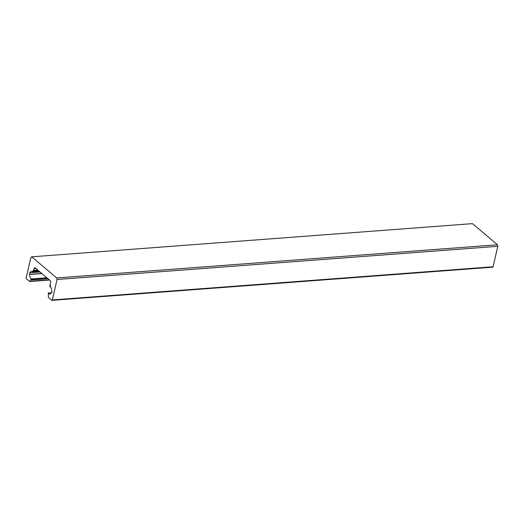 <?xml version="1.0" encoding="UTF-8"?>
<svg xmlns="http://www.w3.org/2000/svg" width="524" height="524" viewBox="0 0 524 524"><rect width="100%" height="100%" fill="white"/><g stroke="black" fill="none" stroke-linecap="round" stroke-linejoin="round"><path stroke-width="0.79" d="M51.699 292.706L51.345 292.733A0.917 0.517 -94.3 0 0 51.522 292.772A0.917 0.517 -94.3 0 0 51.941 292.268A0.917 0.517 -94.3 0 0 51.719 291.115L51.673 290.958A3.819 2.148 85.7 0 0 49.787 286.497L49.944 285.508L50.507 285.966L50.153 284.375L50.579 282.56A1.526 0.858 85.7 0 0 50.088 280.51L35.213 267.902A1.526 0.858 85.7 0 0 34.781 267.738A1.526 0.858 85.7 0 0 34.093 268.583L33.674 270.397L37.794 270.089M497.8 246.313L57.05 279.495L56.684 277.962L31.761 256.826L472.504 223.643L497.433 244.78L497.8 246.313L493.077 266.755A0.766 0.432 85.7 0 1 492.737 267.175L51.987 300.357A0.766 0.432 -94.3 0 0 52.335 299.938L493.077 266.755M31.761 256.826L30.923 257.336L26.2 277.779A0.766 0.432 -94.3 0 0 26.442 278.801L29.554 281.434A0.766 0.432 -94.3 0 0 29.763 281.512A0.766 0.432 -94.3 0 0 30.058 281.257L30.87 279.521L31.486 279.862L31.578 278.951A3.819 2.148 85.7 0 1 29.691 274.491L29.645 274.334A0.917 0.517 85.7 0 1 29.396 273.332A0.917 0.517 85.7 0 1 29.842 272.677A0.917 0.517 85.7 0 1 30.019 272.716L30.11 272.677A3.819 2.148 85.7 0 1 31.551 271.419A3.819 2.148 85.7 0 1 33.104 272.349L33.392 271.615L32.822 270.967L33.674 270.397M51.345 292.733L51.254 292.772A3.819 2.148 85.7 0 1 49.813 294.029A3.819 2.148 85.7 0 1 48.26 293.099L48.391 296.807A0.766 0.432 -94.3 0 0 48.666 297.645L51.771 300.278A0.766 0.432 -94.3 0 0 51.987 300.357M57.05 279.495L52.335 299.938M56.684 277.962L497.433 244.78M32.822 270.967L38.337 270.548M35.855 268.445L34.093 268.583M51.208 292.877L48.26 293.099M30.11 272.677L39.968 271.93M39.863 271.845L33.222 272.342M31.578 278.951L46.885 277.799M41.9 273.567L29.691 274.491M47.127 278.002L31.65 279.168M31.486 279.862L47.861 278.624M39.084 271.183L33.392 271.615M33.235 272.303L39.824 271.812M29.645 274.334L41.73 273.423M40.007 271.969L30.078 272.716L40.014 271.976M47.926 278.683L31.46 279.921M30.058 281.257L49.263 279.816M37.872 270.155L33.628 270.476M33.346 271.406L38.861 270.993M29.763 281.512L49.511 280.026M51.712 292.693L51.313 292.726M48.201 293.06L51.228 292.831M33.163 272.388L39.909 271.884M31.42 279.94L47.946 278.696"/></g></svg>
